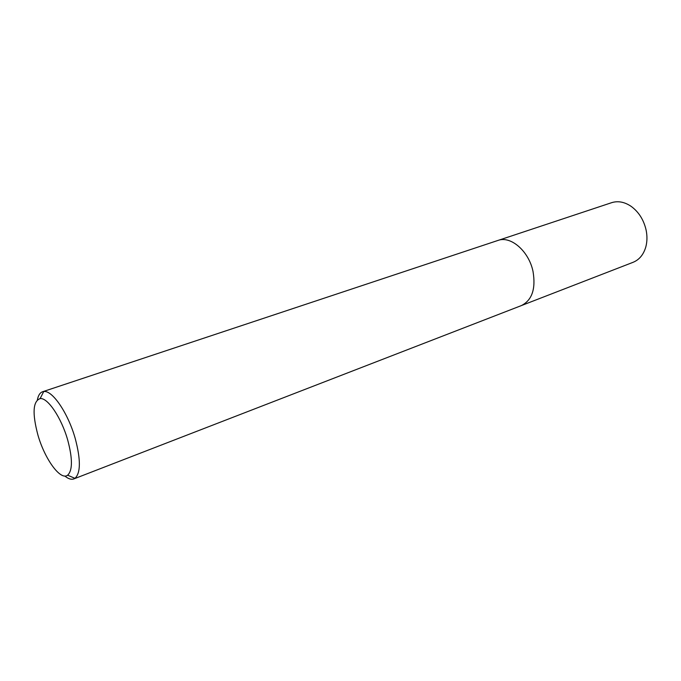 <?xml version="1.0" encoding="UTF-8"?>
<svg xmlns="http://www.w3.org/2000/svg" width="681" height="681" viewBox="0 0 681 681"><rect width="100%" height="100%" fill="white"/><g stroke="black" fill="none" stroke-linecap="round" stroke-linejoin="round"><path stroke-width="1.02" d="M498.577 240.248L611.623 202.683C617.99 200.699 624.477 201.908 631.083 206.317C638.778 211.944 643.8 219.912 646.141 230.221C647.333 236.196 647.205 241.832 645.758 247.126C643.468 254.728 639.238 259.793 633.066 262.313L521.978 305.343M37.898 434.955C44.725 459.062 60.515 480.939 67.649 475.185C72.646 470.409 72.671 458.696 67.717 440.062C61.443 417.776 47.627 397.363 40.119 398.598C32.909 401.288 32.177 413.401 37.898 434.955M37.387 399.79C38.272 395.355 39.992 392.682 42.537 391.771L43.729 391.524C52.301 389.975 68.117 413.103 75.225 438.479C80.826 459.684 80.733 472.972 74.944 478.343L73.871 478.905C71.326 479.833 68.296 478.862 64.789 476.01M42.537 391.771L497.947 240.444C510.733 235.498 528.916 251.187 533.027 271.481C535.93 288.88 532.04 300.244 521.374 305.59L73.871 478.905M67.649 475.185L74.944 478.343M40.119 398.598L43.729 391.524"/></g></svg>
